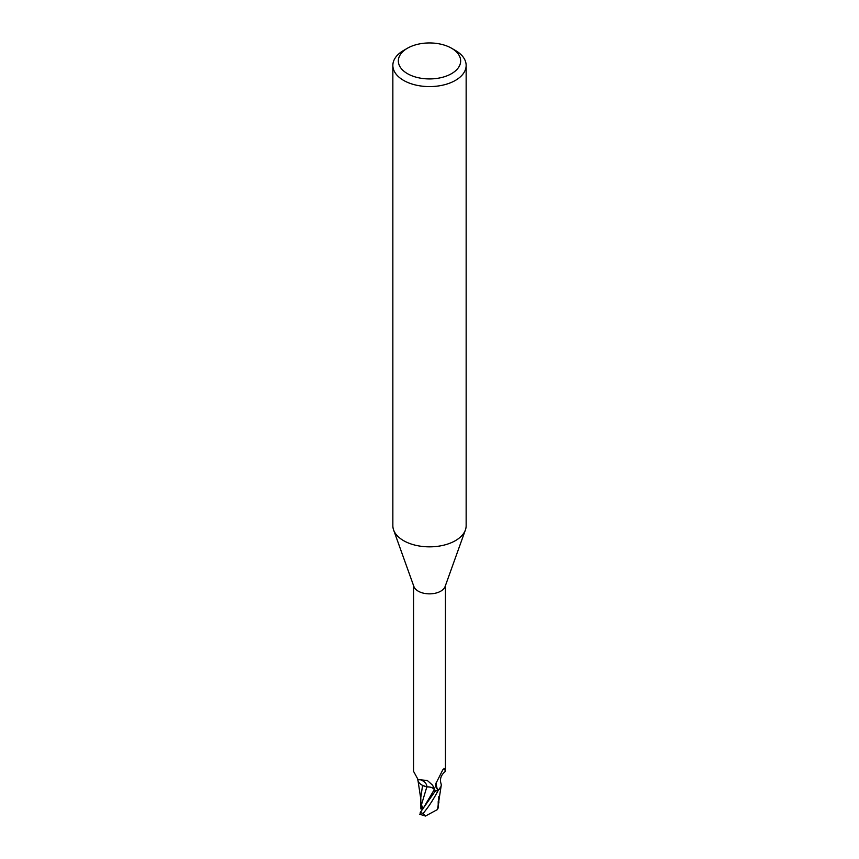 <?xml version="1.0" encoding="UTF-8"?>
<svg xmlns="http://www.w3.org/2000/svg" width="859" height="859" viewBox="0 0 859 859"><rect width="100%" height="100%" fill="white"/><g stroke="black" fill="none" stroke-linecap="round" stroke-linejoin="round"><path stroke-width="1.29" d="M423.09 808.083L422.134 808.147L422.134 806.107L422.134 809.028L420.899 808.91L420.792 798.086M451.533 48.222L455.42 50.466A36.647 21.164 180 0 1 466.147 65.424L466.147 525.687A36.647 21.164 180 0 1 465.395 529.971A36.647 21.164 180 0 1 455.42 540.644A36.647 21.164 180 0 1 418.999 545.959A36.647 21.164 180 0 1 393.605 529.971A36.647 21.164 180 0 1 392.853 525.687L392.853 65.424A36.647 21.164 180 0 1 403.58 50.466L407.467 48.222A31.149 17.985 180 0 1 451.533 48.222A31.149 17.985 180 0 1 451.533 73.659A31.149 17.985 180 0 1 407.467 73.659A31.149 17.985 180 0 1 407.467 48.222L403.58 50.466M465.395 529.971L445.112 586.514A15.945 9.202 180 0 1 440.774 591.164A15.945 9.202 180 0 1 424.937 593.472A15.945 9.202 180 0 1 413.888 586.514L393.605 529.971M466.147 65.424A36.647 21.164 180 0 1 455.42 80.392A36.647 21.164 180 0 1 415.477 84.977A36.647 21.164 180 0 1 392.853 65.424M441.225 785.47A14.152 8.171 180 0 1 438.82 789.636L437.478 789.303L435.674 786.769L435.846 783.601L442.664 770.094L444.404 768.73L445.445 771.339C441.129 774.786 439.636 778.845 440.968 783.483A14.152 8.171 180 0 1 441.225 785.47L437.489 809.532L425.463 816.05L423.122 813.398C428.362 807.235 433.419 799.514 438.294 790.226L438.455 790.097A16.396 9.47 180 0 1 435.33 791.021L420.255 812.496L420.115 814.257M435.62 791.407L434.332 789.518C432.85 787.671 430.348 786.812 426.826 786.93L423.766 785.942A14.152 8.171 180 0 1 417.764 779.467M426.966 787.048L422.467 785.255L426.826 786.941M413.555 585.591L413.555 771.339L418.065 779.575L427.374 780.52L432.582 785.18L435.255 790.752A15.945 9.202 180 0 0 438.82 789.636M443.942 768.343L444.404 768.73A17.03 16.235 -29.6 0 0 442.793 769.868M437.478 789.303A17.03 16.235 -29.6 0 1 436.243 782.42M423.766 785.942A14.152 8.171 180 0 0 426.912 786.908A7.097 4.091 180 0 1 434.407 789.496L435.255 790.752M435.169 790.774L435.33 791.021A16.396 9.47 180 0 0 438.455 790.097L441.086 786.393M426.912 786.908A17.953 10.158 169.5 0 0 421.082 780.058M422.574 785.405L420.781 797.635M421.35 805.13L426.783 787.059M423.154 808.587L420.878 803.895L420.899 808.91M438.079 807.6L437.349 809.683M438.187 803.884L438.423 799.804M438.745 796.722L438.885 802.864L438.165 804.056M419.632 814.225L425.463 816.05M438.294 790.226A16.493 9.524 180 0 1 435.373 791.064M434.407 789.496A24.782 14.023 169.5 0 0 433.57 786.704M422.757 809.124L434.332 789.518M438.885 802.864L438.67 802.242M423.122 813.398A16.493 9.524 180 0 1 420.255 812.496M445.445 771.339L445.445 585.591M419.074 779.854L418.065 779.575M420.792 798.924L418.043 780.895M438.208 801.544L438.176 808.083"/></g></svg>
